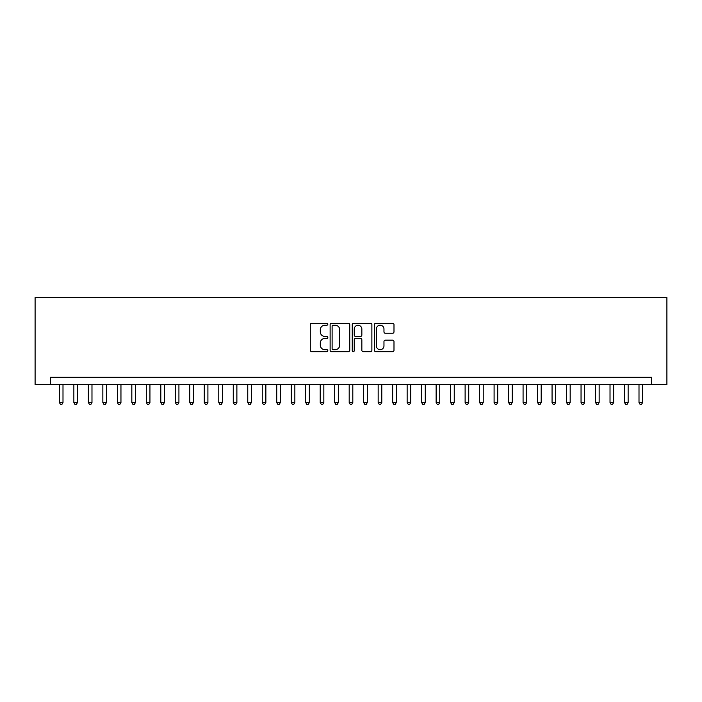 <?xml version="1.0" encoding="UTF-8"?>
<svg xmlns="http://www.w3.org/2000/svg" width="702" height="702" viewBox="0 0 702 702"><rect width="100%" height="100%" fill="white"/><g stroke="black" fill="none" stroke-linecap="round" stroke-linejoin="round"><path stroke-width="1.05" d="M327.816 324.219A0.992 0.992 0 0 0 326.816 323.227L311.706 323.227A1.422 1.422 0 0 0 310.284 324.649L310.284 350.254A1.422 1.422 0 0 0 311.706 351.676L326.816 351.676A0.992 0.992 0 0 0 327.816 350.675A0.992 0.992 0 0 0 326.816 349.684L324.868 349.684A4.554 4.554 0 0 1 320.314 345.13L320.314 342.997A4.554 4.554 0 0 1 324.868 338.443L326.816 338.443A0.992 0.992 0 0 0 327.816 337.451A0.992 0.992 0 0 0 326.816 336.451L324.868 336.451A4.554 4.554 0 0 1 320.314 331.906L320.314 329.773A4.554 4.554 0 0 1 324.868 325.219L326.816 325.219A0.992 0.992 0 0 0 327.816 324.219M392.567 333.257A1.422 1.422 0 0 0 393.989 331.835L393.989 324.649A1.422 1.422 0 0 0 392.567 323.227L375.781 323.227A1.422 1.422 0 0 0 374.359 324.649L374.359 350.254A1.422 1.422 0 0 0 375.781 351.676L392.567 351.676A1.422 1.422 0 0 0 393.989 350.254L393.989 341.576A1.422 1.422 0 0 0 392.567 340.154L385.389 340.154A1.422 1.422 0 0 0 383.968 341.576L383.968 345.875A3.808 3.808 0 0 1 380.159 349.684A3.808 3.808 0 0 1 376.351 345.875L376.351 329.027A3.808 3.808 0 0 1 380.159 325.219A3.808 3.808 0 0 1 383.968 329.027L383.968 331.835A1.422 1.422 0 0 0 385.389 333.257L392.567 333.257M651.684 384.547L666.9 384.547L666.9 297.604L35.1 297.604L35.1 384.547L651.684 384.547L651.684 377.299L50.316 377.299L50.316 384.547M349.754 324.649A1.422 1.422 0 0 0 348.332 323.227L331.546 323.227A1.422 1.422 0 0 0 330.124 324.649L330.124 350.254A1.422 1.422 0 0 0 331.546 351.676L348.332 351.676A1.422 1.422 0 0 0 349.754 350.254L349.754 324.649M353.668 323.227L370.454 323.227A1.422 1.422 0 0 1 371.876 324.649L371.876 350.254A1.422 1.422 0 0 1 370.454 351.676L363.267 351.676A1.422 1.422 0 0 1 361.846 350.254L361.846 339.873A1.422 1.422 0 0 0 360.424 338.443L355.66 338.443A1.422 1.422 0 0 0 354.238 339.873L354.238 350.675A0.992 0.992 0 0 1 353.238 351.676A0.992 0.992 0 0 1 352.246 350.675L352.246 324.649A1.422 1.422 0 0 1 353.668 323.227M333.117 325.219A0.992 0.992 0 0 0 332.116 326.211L332.116 348.692A0.992 0.992 0 0 0 333.117 349.684L335.179 349.684A4.554 4.554 0 0 0 339.724 345.13L339.724 329.773A4.554 4.554 0 0 0 335.179 325.219L333.117 325.219M361.846 329.098A3.808 3.808 0 0 0 358.038 325.289A3.808 3.808 0 0 0 354.238 329.098L354.238 335.029A1.422 1.422 0 0 0 355.66 336.451L360.424 336.451A1.422 1.422 0 0 0 361.846 335.029L361.846 329.098M59.372 384.547L59.372 402.518L62.996 402.518L62.996 384.547M62.996 402.518L61.908 404.396L60.46 404.396L59.372 402.518M73.859 384.547L73.859 402.518L77.483 402.518L77.483 384.547M77.483 402.518L76.395 404.396L74.947 404.396L73.859 402.518M88.355 384.547L88.355 402.518L91.98 402.518L91.98 384.547M91.98 402.518L90.891 404.396L89.444 404.396L88.355 402.518M102.843 384.547L102.843 402.518L106.467 402.518L106.467 384.547M106.467 402.518L105.379 404.396L103.931 404.396L102.843 402.518M117.339 384.547L117.339 402.518L120.955 402.518L120.955 384.547M120.955 402.518L119.875 404.396L118.419 404.396L117.339 402.518M131.827 384.547L131.827 402.518L135.451 402.518L135.451 384.547M135.451 402.518L134.363 404.396L132.915 404.396L131.827 402.518M146.314 384.547L146.314 402.518L149.938 402.518L149.938 384.547M149.938 402.518L148.85 404.396L147.402 404.396L146.314 402.518M160.811 384.547L160.811 402.518L164.435 402.518L164.435 384.547M164.435 402.518L163.347 404.396L161.899 404.396L160.811 402.518M175.298 384.547L175.298 402.518L178.922 402.518L178.922 384.547M178.922 402.518L177.834 404.396L176.386 404.396L175.298 402.518M189.786 384.547L189.786 402.518L193.41 402.518L193.41 384.547M193.41 402.518L192.322 404.396L190.874 404.396L189.786 402.518M204.282 384.547L204.282 402.518L207.906 402.518L207.906 384.547M207.906 402.518L206.818 404.396L205.37 404.396L204.282 402.518M218.77 384.547L218.77 402.518L222.394 402.518L222.394 384.547M222.394 402.518L221.305 404.396L219.858 404.396L218.77 402.518M233.266 384.547L233.266 402.518L236.881 402.518L236.881 384.547M236.881 402.518L235.802 404.396L234.345 404.396L233.266 402.518M247.753 384.547L247.753 402.518L251.377 402.518L251.377 384.547M251.377 402.518L250.289 404.396L248.841 404.396L247.753 402.518M262.241 384.547L262.241 402.518L265.865 402.518L265.865 384.547M265.865 402.518L264.777 404.396L263.329 404.396L262.241 402.518M276.737 384.547L276.737 402.518L280.361 402.518L280.361 384.547M280.361 402.518L279.273 404.396L277.825 404.396L276.737 402.518M291.225 384.547L291.225 402.518L294.849 402.518L294.849 384.547M294.849 402.518L293.761 404.396L292.313 404.396L291.225 402.518M305.712 384.547L305.712 402.518L309.336 402.518L309.336 384.547M309.336 402.518L308.248 404.396L306.8 404.396L305.712 402.518M320.209 384.547L320.209 402.518L323.833 402.518L323.833 384.547M323.833 402.518L322.745 404.396L321.297 404.396L320.209 402.518M334.696 384.547L334.696 402.518L338.32 402.518L338.32 384.547M338.32 402.518L337.232 404.396L335.784 404.396L334.696 402.518M349.192 384.547L349.192 402.518L352.808 402.518L352.808 384.547M352.808 402.518L351.728 404.396L350.272 404.396L349.192 402.518M363.68 384.547L363.68 402.518L367.304 402.518L367.304 384.547M367.304 402.518L366.216 404.396L364.768 404.396L363.68 402.518M378.167 384.547L378.167 402.518L381.791 402.518L381.791 384.547M381.791 402.518L380.703 404.396L379.255 404.396L378.167 402.518M392.664 384.547L392.664 402.518L396.288 402.518L396.288 384.547M396.288 402.518L395.2 404.396L393.752 404.396L392.664 402.518M407.151 384.547L407.151 402.518L410.775 402.518L410.775 384.547M410.775 402.518L409.687 404.396L408.239 404.396L407.151 402.518M421.639 384.547L421.639 402.518L425.263 402.518L425.263 384.547M425.263 402.518L424.175 404.396L422.727 404.396L421.639 402.518M436.135 384.547L436.135 402.518L439.759 402.518L439.759 384.547M439.759 402.518L438.671 404.396L437.223 404.396L436.135 402.518M450.623 384.547L450.623 402.518L454.247 402.518L454.247 384.547M454.247 402.518L453.159 404.396L451.711 404.396L450.623 402.518M465.119 384.547L465.119 402.518L468.734 402.518L468.734 384.547M468.734 402.518L467.655 404.396L466.198 404.396L465.119 402.518M479.606 384.547L479.606 402.518L483.23 402.518L483.23 384.547M483.23 402.518L482.142 404.396L480.694 404.396L479.606 402.518M494.094 384.547L494.094 402.518L497.718 402.518L497.718 384.547M497.718 402.518L496.63 404.396L495.182 404.396L494.094 402.518M508.59 384.547L508.59 402.518L512.214 402.518L512.214 384.547M512.214 402.518L511.126 404.396L509.678 404.396L508.59 402.518M523.078 384.547L523.078 402.518L526.702 402.518L526.702 384.547M526.702 402.518L525.614 404.396L524.166 404.396L523.078 402.518M537.565 384.547L537.565 402.518L541.189 402.518L541.189 384.547M541.189 402.518L540.101 404.396L538.653 404.396L537.565 402.518M552.062 384.547L552.062 402.518L555.686 402.518L555.686 384.547M555.686 402.518L554.598 404.396L553.15 404.396L552.062 402.518M566.549 384.547L566.549 402.518L570.173 402.518L570.173 384.547M570.173 402.518L569.085 404.396L567.637 404.396L566.549 402.518M581.045 384.547L581.045 402.518L584.661 402.518L584.661 384.547M584.661 402.518L583.581 404.396L582.125 404.396L581.045 402.518M595.533 384.547L595.533 402.518L599.157 402.518L599.157 384.547M599.157 402.518L598.069 404.396L596.621 404.396L595.533 402.518M610.02 384.547L610.02 402.518L613.645 402.518L613.645 384.547M613.645 402.518L612.556 404.396L611.109 404.396L610.02 402.518M624.517 384.547L624.517 402.518L628.141 402.518L628.141 384.547M628.141 402.518L627.053 404.396L625.605 404.396L624.517 402.518M639.004 384.547L639.004 402.518L642.628 402.518L642.628 384.547M642.628 402.518L641.54 404.396L640.092 404.396L639.004 402.518"/></g></svg>
